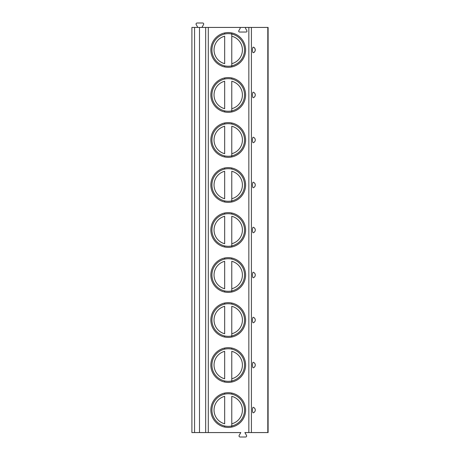 <?xml version="1.0" encoding="UTF-8"?>
<svg xmlns="http://www.w3.org/2000/svg" width="460" height="460" viewBox="0 0 460 460"><rect width="100%" height="100%" fill="white"/><g stroke="black" fill="none" stroke-linecap="round" stroke-linejoin="round"><path stroke-width="0.69" d="M251.413 432.567L251.413 27.433L268.105 27.433L268.105 432.567L244.875 432.567L246.514 435.407A1.064 1.064 0 0 1 245.594 437L240.085 437A1.064 1.064 0 0 1 239.165 435.407L240.804 432.567L191.895 432.567L191.895 27.433L239.556 27.433A0.667 0.667 0 0 1 240.131 28.428L238.815 30.711A0.885 0.885 0 0 0 239.585 32.039L246.117 32.039A0.885 0.885 0 0 0 246.882 30.711L245.565 28.428A0.667 0.667 0 0 1 246.14 27.433L239.556 27.433M253.247 52.687C255.8 52.388 255.8 47.495 253.247 47.19A2.754 0.707 90 0 0 252.477 49.939A2.754 0.707 90 0 0 253.247 52.687A2.881 2.881 0 0 0 253.247 47.19A2.881 2.881 0 0 1 253.247 52.687M253.673 97.531L253.247 97.704A2.754 0.707 90 0 1 252.477 94.955A2.754 0.707 90 0 1 253.247 92.207L253.673 92.379M253.966 92.552L254.391 92.891M254.696 93.236L254.897 93.547M254.915 93.581L255.179 94.265M255.219 94.444L255.219 95.462M255.179 95.64L254.915 96.33M254.897 96.359L254.696 96.669M254.391 97.014L253.966 97.359M253.673 142.542L253.247 142.715A2.754 0.707 90 0 1 252.477 139.966A2.754 0.707 90 0 1 253.247 137.224L253.673 137.396M253.966 137.563L254.391 137.908M254.696 138.253L254.897 138.563M254.915 138.598L255.179 139.282M255.219 139.46L255.219 140.478M255.179 140.656L254.915 141.341M254.897 141.375L254.696 141.686M254.391 142.031L253.966 142.376M253.673 187.559L253.247 187.732A2.754 0.707 90 0 1 252.477 184.983A2.754 0.707 90 0 1 253.247 182.235L253.673 182.407M253.966 182.58L254.391 182.925M254.696 183.27L254.897 183.58M254.915 183.609L255.179 184.299M255.219 184.477L255.219 185.489M255.179 185.673L254.915 186.357M254.897 186.392L254.696 186.702M254.391 187.047L253.966 187.387M253.673 232.576L253.247 232.748A2.754 0.707 90 0 1 252.477 230A2.754 0.707 90 0 1 253.247 227.251L253.673 227.424M253.966 227.596L254.391 227.941M254.696 228.281L254.897 228.591M254.915 228.626L255.179 229.316M255.219 229.494L255.219 230.506M255.179 230.684L254.915 231.374M254.897 231.409L254.696 231.719M254.391 232.058L253.966 232.403M253.673 277.593L253.247 277.765A2.754 0.707 90 0 1 252.477 275.017A2.754 0.707 90 0 1 253.247 272.268L253.673 272.441M253.966 272.613L254.391 272.952M254.696 273.298L254.897 273.608M254.915 273.642L255.179 274.327M255.219 274.511L255.219 275.523M255.179 275.701L254.915 276.391M254.897 276.42L254.696 276.73M254.391 277.075L253.966 277.42M253.673 322.604L253.247 322.776A2.754 0.707 90 0 1 252.477 320.034A2.754 0.707 90 0 1 253.247 317.285L253.673 317.457M253.966 317.624L254.391 317.969M254.696 318.314L254.897 318.625M254.915 318.659L255.179 319.343M255.219 319.522L255.219 320.539M255.179 320.718L254.915 321.402M254.897 321.436L254.696 321.747M254.391 322.092L253.966 322.437M253.673 367.62L253.247 367.793A2.754 0.707 90 0 1 252.477 365.044A2.754 0.707 90 0 1 253.247 362.296L253.673 362.468M253.966 362.641L254.391 362.986M254.696 363.331L254.897 363.641M254.915 363.67L255.179 364.36M255.219 364.538L255.219 365.556M255.179 365.734L254.915 366.419M254.897 366.453L254.696 366.764M254.391 367.109L253.966 367.448M253.673 412.637L253.247 412.81A2.754 0.707 90 0 1 252.477 410.061A2.754 0.707 90 0 1 253.247 407.313L253.673 407.485M253.966 407.658L254.391 408.003M254.696 408.342L254.897 408.652M254.915 408.687L255.179 409.377M255.219 409.555L255.219 410.567M255.179 410.751L254.915 411.435M254.897 411.47L254.696 411.78M254.391 412.12L253.966 412.465M251.413 27.433L246.14 27.433M210.858 49.939A17.371 17.371 0 0 0 228.229 67.304A17.371 17.371 0 0 0 245.594 49.939A17.371 17.371 0 0 0 228.229 32.568A17.371 17.371 0 0 0 210.858 49.939M210.858 94.955A17.371 17.371 0 0 0 228.229 112.32A17.371 17.371 0 0 0 245.594 94.955A17.371 17.371 0 0 0 228.229 77.585A17.371 17.371 0 0 0 210.858 94.955M210.858 139.966A17.371 17.371 0 0 0 228.229 157.337A17.371 17.371 0 0 0 245.594 139.966A17.371 17.371 0 0 0 228.229 122.601A17.371 17.371 0 0 0 210.858 139.966M210.858 184.983A17.371 17.371 0 0 0 228.229 202.354A17.371 17.371 0 0 0 245.594 184.983A17.371 17.371 0 0 0 228.229 167.618A17.371 17.371 0 0 0 210.858 184.983M210.858 230A17.371 17.371 0 0 0 228.229 247.371A17.371 17.371 0 0 0 245.594 230A17.371 17.371 0 0 0 228.229 212.629A17.371 17.371 0 0 0 210.858 230M210.858 275.017A17.371 17.371 0 0 0 228.229 292.382A17.371 17.371 0 0 0 245.594 275.017A17.371 17.371 0 0 0 228.229 257.646A17.371 17.371 0 0 0 210.858 275.017M210.858 320.034A17.371 17.371 0 0 0 228.229 337.398A17.371 17.371 0 0 0 245.594 320.034A17.371 17.371 0 0 0 228.229 302.663A17.371 17.371 0 0 0 210.858 320.034M210.858 365.044A17.371 17.371 0 0 0 228.229 382.415A17.371 17.371 0 0 0 245.594 365.044A17.371 17.371 0 0 0 228.229 347.679A17.371 17.371 0 0 0 210.858 365.044M210.858 410.061A17.371 17.371 0 0 0 228.229 427.432A17.371 17.371 0 0 0 245.594 410.061A17.371 17.371 0 0 0 228.229 392.696A17.371 17.371 0 0 0 210.858 410.061M199.496 432.567L199.496 27.433M197.834 27.433L196.196 24.593A1.064 1.064 0 0 1 197.116 23L202.624 23A1.064 1.064 0 0 1 203.544 24.593L201.911 27.433M211.922 49.939A16.307 16.307 0 0 1 228.229 33.632A16.307 16.307 0 0 1 244.53 49.939A16.307 16.307 0 0 1 228.229 66.246A16.307 16.307 0 0 1 211.922 49.939M224.681 34.023L224.681 33.482M224.681 66.395L224.681 65.855M224.681 63.664L224.681 36.213A14.174 14.174 0 0 0 224.681 63.664M231.771 65.855L231.771 34.023M231.771 33.482L231.771 36.213A14.174 14.174 0 0 1 231.771 63.664L231.771 66.395M211.922 94.955A16.307 16.307 0 0 1 228.229 78.648A16.307 16.307 0 0 1 244.53 94.955A16.307 16.307 0 0 1 228.229 111.257A16.307 16.307 0 0 1 211.922 94.955M224.681 79.04L224.681 78.499M224.681 111.412L224.681 110.866M224.681 108.681L224.681 81.23A14.174 14.174 0 0 0 224.681 108.681M231.771 78.499L231.771 79.04M231.771 110.866L231.771 81.23A14.174 14.174 0 0 1 231.771 108.681L231.771 111.412M211.922 139.966A16.307 16.307 0 0 1 228.229 123.665A16.307 16.307 0 0 1 244.53 139.966A16.307 16.307 0 0 1 228.229 156.273A16.307 16.307 0 0 1 211.922 139.966M224.681 124.056L224.681 123.51M224.681 156.429L224.681 155.882M224.681 153.697L224.681 126.241A14.174 14.174 0 0 0 224.681 153.697M231.771 123.51L231.771 124.056M231.771 155.882L231.771 126.241A14.174 14.174 0 0 1 231.771 153.697L231.771 156.429M211.922 184.983A16.307 16.307 0 0 1 228.229 168.682A16.307 16.307 0 0 1 244.53 184.983A16.307 16.307 0 0 1 228.229 201.29A16.307 16.307 0 0 1 211.922 184.983M224.681 169.067L224.681 168.527M224.681 201.44L224.681 200.899M224.681 198.708L224.681 171.258A14.174 14.174 0 0 0 224.681 198.708M231.771 168.527L231.771 169.067M231.771 200.899L231.771 171.258A14.174 14.174 0 0 1 231.771 198.708L231.771 201.44M211.922 230A16.307 16.307 0 0 1 228.229 213.693A16.307 16.307 0 0 1 244.53 230A16.307 16.307 0 0 1 228.229 246.307A16.307 16.307 0 0 1 211.922 230M224.681 214.084L224.681 213.543M224.681 246.456L224.681 245.916M224.681 243.725L224.681 216.275A14.174 14.174 0 0 0 224.681 243.725M231.771 213.543L231.771 214.084M231.771 245.916L231.771 216.275A14.174 14.174 0 0 1 231.771 243.725L231.771 246.456M211.922 275.017A16.307 16.307 0 0 1 228.229 258.71A16.307 16.307 0 0 1 244.53 275.017A16.307 16.307 0 0 1 228.229 291.318A16.307 16.307 0 0 1 211.922 275.017M224.681 259.101L224.681 258.56M224.681 291.473L224.681 290.933M224.681 288.742L224.681 261.291A14.174 14.174 0 0 0 224.681 288.742M231.771 258.56L231.771 259.101M231.771 290.933L231.771 261.291A14.174 14.174 0 0 1 231.771 288.742L231.771 291.473M211.922 320.034A16.307 16.307 0 0 1 228.229 303.726A16.307 16.307 0 0 1 244.53 320.034A16.307 16.307 0 0 1 228.229 336.335A16.307 16.307 0 0 1 211.922 320.034M224.681 304.117L224.681 303.571M224.681 336.49L224.681 335.944M224.681 333.759L224.681 306.303A14.174 14.174 0 0 0 224.681 333.759M231.771 303.571L231.771 304.117M231.771 335.944L231.771 306.303A14.174 14.174 0 0 1 231.771 333.759L231.771 336.49M211.922 365.044A16.307 16.307 0 0 1 228.229 348.743A16.307 16.307 0 0 1 244.53 365.044A16.307 16.307 0 0 1 228.229 381.351A16.307 16.307 0 0 1 211.922 365.044M224.681 349.134L224.681 348.588M224.681 381.501L224.681 380.96M224.681 378.77L224.681 351.319A14.174 14.174 0 0 0 224.681 378.77M231.771 348.588L231.771 349.134M231.771 380.96L231.771 351.319A14.174 14.174 0 0 1 231.771 378.77L231.771 381.501M211.922 410.061A16.307 16.307 0 0 1 228.229 393.754A16.307 16.307 0 0 1 244.53 410.061A16.307 16.307 0 0 1 228.229 426.368A16.307 16.307 0 0 1 211.922 410.061M224.681 394.145L224.681 393.605M224.681 426.518L224.681 425.977M224.681 423.786L224.681 396.336A14.174 14.174 0 0 0 224.681 423.786M231.771 393.605L231.771 394.145M231.771 425.977L231.771 396.336A14.174 14.174 0 0 1 231.771 423.786L231.771 426.518M253.247 92.207A2.881 2.881 0 0 1 253.247 97.704A2.881 2.881 0 0 0 253.247 92.207M253.247 137.224A2.881 2.881 0 0 1 253.247 142.715A2.881 2.881 0 0 0 253.247 137.224M253.247 182.235A2.881 2.881 0 0 1 253.247 187.732A2.881 2.881 0 0 0 253.247 182.235M253.247 227.251A2.881 2.881 0 0 1 253.247 232.748A2.881 2.881 0 0 0 253.247 227.251M253.247 272.268A2.881 2.881 0 0 1 253.247 277.765A2.881 2.881 0 0 0 253.247 272.268M253.247 317.285A2.881 2.881 0 0 1 253.247 322.776A2.881 2.881 0 0 0 253.247 317.285M253.247 362.296A2.881 2.881 0 0 1 253.247 367.793A2.881 2.881 0 0 0 253.247 362.296M253.247 407.313A2.881 2.881 0 0 1 253.247 412.81A2.881 2.881 0 0 0 253.247 407.313M267.806 432.567L267.806 27.433M248.843 432.567L248.843 27.433M208.288 432.567L208.288 27.433M205.672 432.567L205.672 27.433M194.557 432.567L194.557 27.433"/></g></svg>
